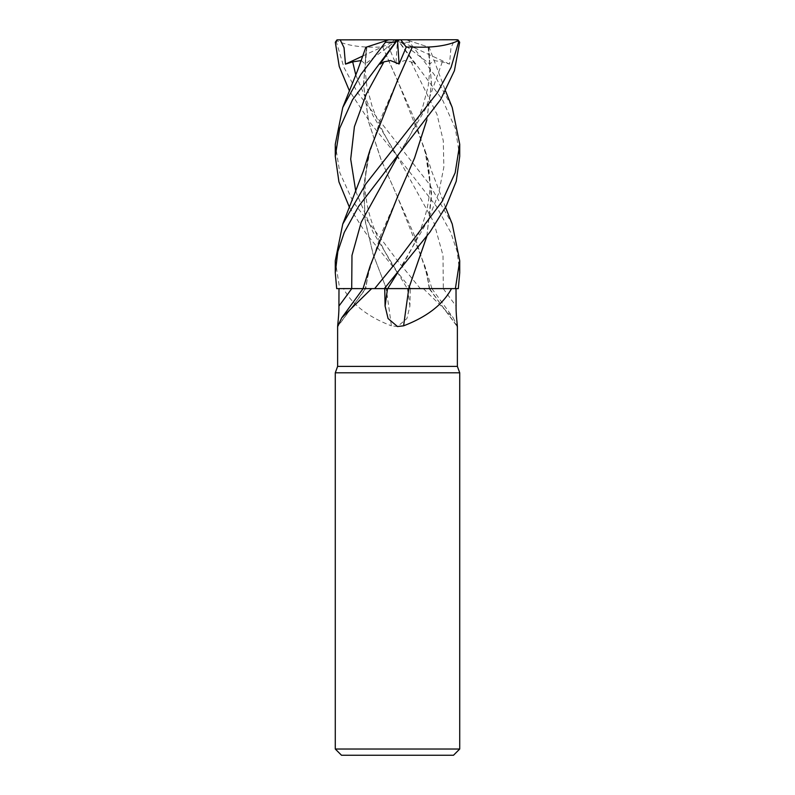 <?xml version="1.0" encoding="UTF-8"?>
<svg xmlns="http://www.w3.org/2000/svg" width="795" height="795" viewBox="0 0 795 795"><rect width="100%" height="100%" fill="white"/><g stroke="black" fill="none" stroke-linecap="round" stroke-linejoin="round"><path stroke-width="0.6" stroke-dasharray="3.98 2.98" d="M337.935 325.811A1053.305 1002.684 -33.1 0 0 365.422 288.615L458.268 288.615L410.26 288.615L409.912 306.055L406.921 318.547L397.5 326.536L391.378 325.811A1053.305 176.301 74.9 0 0 386.191 288.615L343.49 288.615C351.966 304.425 367.936 316.827 391.378 325.811M429.638 288.615L458.308 288.615M365.849 47.283L366.823 46.965L363.474 84.34L368.562 121.715L380.845 159.089L397.311 196.464L424.878 266.027L429.588 288.585L431.953 288.595L410.657 288.615L365.64 232.905L349.462 207.376M397.421 80.553L380.596 119.002L368.174 157.549L363.643 189.925L365.501 222.58L373.501 255.324L386.34 288.585L339.684 288.615L411.214 288.625L338.988 288.615L365.829 288.615L337.656 326.685M457.383 366.396L337.617 366.396M423.367 288.615L453.229 317.801L457.383 326.536M459.719 372.805L335.281 372.805M459.719 749.029L335.281 749.029M453.498 755.25L341.502 755.25M457.065 325.811A1053.305 1002.684 33.1 0 1 429.578 288.615L431.963 288.615M429.578 288.615L420.386 288.615L431.953 288.595L424.878 266.027M386.191 288.615L410.26 288.615M343.49 288.615L336.732 288.615M335.281 144.243L339.833 172.763L352.95 201.533L397.5 260.72L420.336 288.615L385.982 288.615M374.614 288.615L384.343 288.615M352.503 288.595L357.919 288.595M364.14 288.585L363.037 288.615M387.99 288.595L390.335 288.595M392.482 288.585L395.304 288.585M370.132 149.599L363.911 184.341L364.935 219.092L372.974 253.834L386.33 288.615M397.5 39.859L405.967 39.75L397.5 39.75L429.837 63.988L433.782 60.539L442.318 61.861L449.523 64.117L450.954 47.71L454.869 39.75L338.372 39.75L336.861 40.774L336.464 42.234L343.947 67.446L357.661 92.806L429.121 183.854L452.236 224.051M459.719 272.804L457.185 251.618L450.715 232.369L436.326 206.263L397.5 156.377L371.066 123.831L349.462 90.958M459.719 156.367L455.336 128.373L442.487 99.792L399.527 42.234C396.934 39.124 396.864 39.124 399.338 42.244M429.837 63.988L428.664 47.124L405.967 39.75L409.117 40.774L409.564 42.234L434.289 74.68L452.246 107.504M398.176 195.441L380.745 235.042L368.174 273.977L365.72 288.585L363.047 288.585M415.07 64.117L397.5 39.75L415.07 64.117L411.085 61.861L404.516 60.539L395.9 63.988L388.755 47.124L382.673 46.945L397.5 80.394L424.868 149.599L431.526 192.956L426.865 236.314M420.336 288.615L410.667 288.615M366.892 46.945L363.534 84.399L368.671 121.943L381.034 159.487L414.255 235.042L426.826 273.977L429.628 288.585M361.308 60.549L365.163 63.988L366.336 47.124L389.033 39.75L397.5 39.75L389.033 39.75M428.664 47.124L428.108 46.945L431.486 83.505L426.786 120.005M428.088 46.935L431.546 83.435L426.865 119.896M370.122 266.027L365.312 288.585M408.481 40.565L429.151 47.283L445.538 90.958M408.66 288.585L402.727 288.585M426.786 236.433L431.516 196.971L426.826 157.549L414.384 118.972L382.653 46.965C362.858 47.958 347.455 45.832 336.454 40.565M335.281 260.72L339.684 288.615M397.609 39.75L365.163 63.988M379.93 64.117L397.5 39.75L395.9 63.988M449.523 64.117L397.51 39.879M339.624 288.615L336.692 288.615M394.221 39.75L388.755 47.124M338.372 39.75L337.03 39.859M362.947 55.928L397.5 39.75M443.242 288.615A1048.416 998.023 33.1 0 0 456.082 306.055M407.477 288.615A1048.416 175.476 74.9 0 1 409.912 306.055M355.802 74.998L372.915 115.474L397.142 155.949L433.802 222.272L443.024 255.434L443.292 288.615M355.802 191.565L372.944 231.971L407.328 288.615M409.564 42.234L399.527 42.234M397.142 155.949L397.142 155.949C387.642 141.748 379.364 125.451 372.308 107.047L366.833 86.357L365.183 70.318C365.243 59.118 365.829 51.317 366.952 46.925M442.318 61.861L425.494 108.895L397.868 155.939M411.085 61.861L437.031 114.49L443.292 140.804L443.849 167.119L438.641 193.433L428.316 219.748L397.848 272.377C407.388 257.858 415.328 242.545 421.648 226.456C425.554 215.952 428.048 205.796 429.151 195.997C430.781 186.388 430.006 173.578 426.826 157.549M397.142 272.377L397.152 272.377C387.602 257.848 379.672 242.545 373.342 226.446C369.446 215.952 366.952 205.796 365.849 195.997C364.219 186.388 364.994 173.578 368.174 157.549M336.464 42.234L335.311 42.234M431.884 288.615L453.229 317.801M429.171 288.615L457.344 326.685M368.174 273.977L365.71 288.615M430.999 288.585L364.001 288.585M429.28 288.585L426.826 273.977M397.858 155.949C407.358 141.748 415.636 125.451 422.692 107.047L428.167 86.357L429.817 70.318C429.757 59.118 429.171 51.317 428.048 46.925M445.538 207.376L431.506 170.756L424.868 149.599"/><path stroke-width="1.19" d="M395.304 288.585L451.51 288.615C443.034 304.425 427.064 316.827 403.622 325.811L397.5 326.536L388.079 318.547L385.088 306.055L384.74 288.615M408.67 288.615L451.51 288.615M337.935 325.811C336.871 330.283 339.097 316.003 338.918 306.055L338.988 288.615L371.633 288.615L341.771 317.801L337.617 326.536L337.617 366.396L457.383 366.396L459.719 372.805L459.719 749.029L335.281 749.029L341.502 755.25L453.498 755.25L459.719 749.029M457.065 325.811C458.129 330.283 455.903 316.003 456.082 306.055L456.012 288.615M337.617 366.396L335.281 372.805L459.719 372.805M371.633 288.615L384.333 288.615L429.916 232.13L446.184 206.143L456.241 181.25L459.719 156.367L459.719 144.243L455.167 172.763L442.05 201.533L397.5 260.72L374.664 288.615M338.968 288.615L352.503 288.595M408.809 288.615A1053.305 176.301 -74.9 0 0 403.622 325.811M384.343 288.615L409.018 288.615M357.919 288.595L336.692 288.615L335.281 272.804L337.815 251.618L344.285 232.369L358.674 206.263L440.619 99.574L454.422 70.685L459.689 42.234L457.97 39.859L454.869 39.75M365.312 288.585L364.14 288.585M402.727 288.585L387.99 288.595M390.335 288.595L392.482 288.585M445.538 207.376L452.236 224.051L459.719 260.72L455.376 288.615L458.308 288.615L459.719 272.804L459.719 260.72M349.462 90.958L339.236 66.462L335.311 42.234L337.03 39.859L456.628 39.75L458.139 40.774L458.536 42.234L451.053 67.446L437.339 92.806L365.879 183.854L342.764 224.051L335.281 260.72L335.281 272.804M445.538 90.958L452.236 107.504L459.719 144.243M389.033 39.75L385.883 40.774L385.436 42.234L360.711 74.68L342.754 107.504L335.281 144.243L335.281 156.367L339.664 128.373L352.513 99.792L395.473 42.234C398.066 39.124 398.136 39.124 395.662 42.244M366.922 46.935L386.519 40.565M340.131 39.75L344.046 47.71L345.477 64.117L352.682 61.861L361.308 60.549M366.336 47.124L366.892 46.945M426.786 120.005L414.573 157.976L398.176 195.441M426.865 119.896L414.513 158.185L397.689 196.464L370.122 266.027L363.037 288.615M455.376 288.615L408.69 288.585L426.786 236.433M426.865 236.314L408.69 288.585M397.5 39.859L379.93 64.117L383.915 61.861L390.484 60.539L399.1 63.988L406.245 47.124L412.327 46.945L397.421 80.553M349.462 207.376L338.928 181.846L335.281 156.367M412.317 46.935L412.347 46.965C432.142 47.958 447.545 45.832 458.546 40.565M412.347 46.965L397.689 79.967L370.132 149.599L363.494 170.756L342.764 224.051M456.628 39.75L457.97 39.859M397.51 39.879L399.1 63.988M406.245 47.124L400.779 39.75M345.477 64.117L362.947 55.928M351.758 288.615A1048.416 998.023 -33.1 0 1 338.918 306.055M387.523 288.615A1048.416 175.476 -74.9 0 0 385.088 306.055M397.858 155.949L361.198 222.272L351.976 255.434L351.708 288.615M397.848 272.377L387.672 288.615M458.536 42.234L459.689 42.234M385.436 42.234L395.473 42.234M352.682 61.861L355.802 74.998M383.915 61.861L366.217 94.287L354.401 126.713L350.694 159.139L355.802 191.565M457.383 326.536L457.383 366.396M363.116 288.615L341.771 317.801M335.281 372.805L335.281 749.029M365.859 47.283L357.601 70.417L342.764 107.504"/></g></svg>
